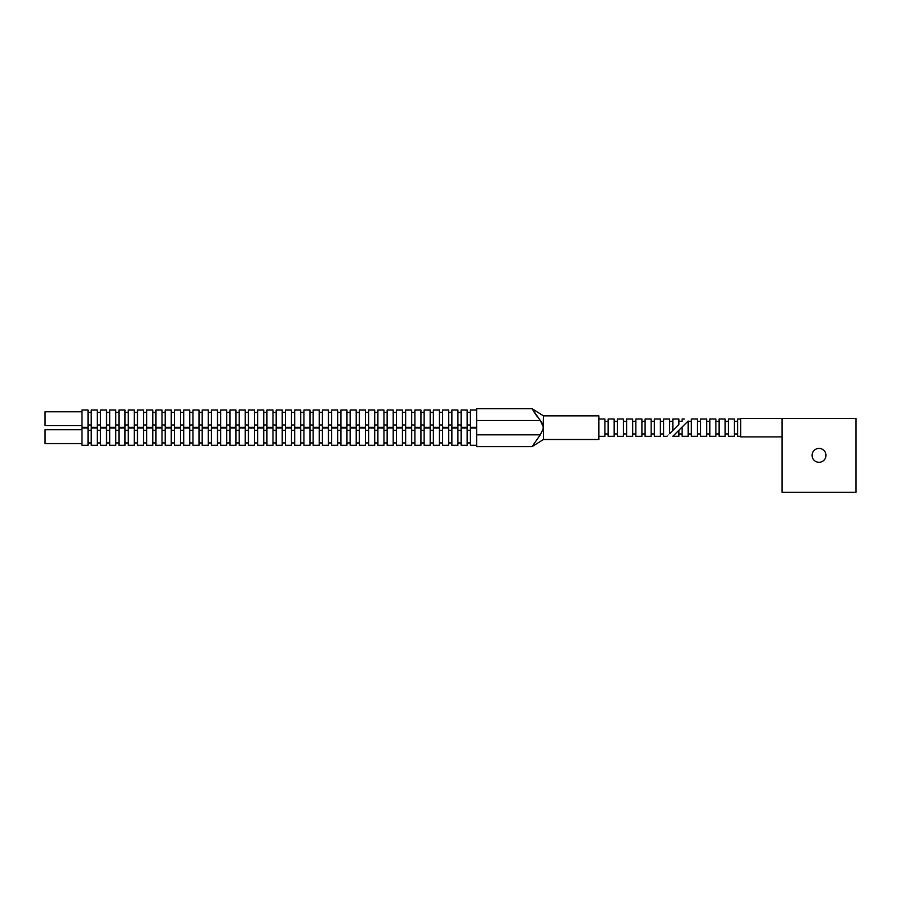 <?xml version="1.0" encoding="UTF-8"?>
<svg xmlns="http://www.w3.org/2000/svg" width="901" height="901" viewBox="0 0 901 901"><rect width="100%" height="100%" fill="white"/><g stroke="black" fill="none" stroke-linecap="round" stroke-linejoin="round"><path stroke-width="0.68" stroke-dasharray="4.5 3.38" d="M812.071 455.354A6.949 6.949 0 0 0 819.02 462.303A6.949 6.949 0 0 0 825.969 455.354A6.949 6.949 0 0 0 819.02 448.405A6.949 6.949 0 0 0 812.071 455.354M782.091 421.567L782.091 492.284L855.95 492.284L855.95 418.424L782.091 418.424L782.091 433.786L782.091 421.567M740.735 418.436L740.735 436.906M737.581 419.033L737.581 436.309M734.383 419.033L734.383 436.309M728.335 419.033L728.335 436.309M725.136 419.033L725.136 436.309M719.088 419.033L719.088 436.309M715.89 419.033L715.89 436.309M709.842 419.033L709.842 436.309M706.643 419.033L706.643 436.309M700.595 419.033L700.595 436.309M697.397 419.033L697.397 436.309M691.349 419.033L691.349 436.309M672.844 436.298L678.903 430.25L678.903 433.955L678.903 430.25L688.15 421.004L688.15 436.309M682.102 427.051L682.102 436.309M682.102 427.671L682.102 433.955L682.102 427.671M678.903 430.25L678.903 436.309M688.15 427.671L688.15 433.955L688.15 427.671M697.397 427.671L697.397 433.955L697.397 427.671M706.643 427.671L706.643 433.955L706.643 427.671M715.89 427.671L715.89 433.955L715.89 427.671M725.136 427.671L725.136 433.955L725.136 427.671M734.383 427.671L734.383 433.955L734.383 427.671M682.102 419.033L682.102 421.229M476.629 436.658L476.629 442.943L476.629 436.658M476.415 428.02L476.415 445.297M470.367 428.02L470.367 445.297M467.168 428.02L467.168 445.297M461.121 428.02L461.121 445.297M457.922 428.02L457.922 445.297M451.874 428.02L451.874 445.297M448.675 428.02L448.675 445.297M442.628 428.02L442.628 445.297M439.429 428.02L439.429 445.297M433.381 428.02L433.381 445.297M430.182 428.02L430.182 445.297M424.134 428.02L424.134 445.297M420.936 428.02L420.936 445.297M414.888 428.02L414.888 445.297M411.689 428.02L411.689 445.297M405.641 428.02L405.641 445.297M402.443 428.02L402.443 445.297M396.395 428.02L396.395 445.297M393.196 428.02L393.196 445.297M387.148 428.02L387.148 445.297M383.95 428.02L383.95 445.297M377.902 428.02L377.902 445.297M374.703 428.02L374.703 445.297M368.644 428.02L368.644 445.297M365.446 428.02L365.446 445.297M359.398 428.02L359.398 445.297M356.199 428.02L356.199 445.297M350.151 428.02L350.151 445.297M346.953 428.02L346.953 445.297M340.905 428.02L340.905 445.297M337.706 428.02L337.706 445.297M331.658 428.02L331.658 445.297M328.46 428.02L328.46 445.297M322.412 428.02L322.412 445.297M319.213 428.02L319.213 445.297M313.165 428.02L313.165 445.297M309.967 428.02L309.967 445.297M303.919 428.02L303.919 445.297M300.72 428.02L300.72 445.297M294.672 428.02L294.672 445.297M291.474 428.02L291.474 445.297M285.426 428.02L285.426 445.297M282.227 428.02L282.227 445.297M276.179 428.02L276.179 445.297M272.98 428.02L272.98 445.297M266.933 428.02L266.933 445.297M263.734 428.02L263.734 445.297M257.686 428.02L257.686 445.297M254.487 428.02L254.487 445.297M248.428 428.02L248.428 445.297M245.23 428.02L245.23 445.297M239.182 428.02L239.182 445.297M235.983 428.02L235.983 445.297M229.935 428.02L229.935 445.297M226.737 428.02L226.737 445.297M220.689 428.02L220.689 445.297M217.49 428.02L217.49 445.297M211.442 428.02L211.442 445.297M208.244 428.02L208.244 445.297M202.196 428.02L202.196 445.297M198.997 428.02L198.997 445.297M192.949 428.02L192.949 445.297M189.751 428.02L189.751 445.297M183.703 428.02L183.703 445.297M180.504 428.02L180.504 445.297M174.456 428.02L174.456 445.297M171.258 428.02L171.258 445.297M165.21 428.02L165.21 445.297M162.011 428.02L162.011 445.297M155.963 428.02L155.963 445.297M152.765 428.02L152.765 445.297M146.717 428.02L146.717 445.297M143.518 428.02L143.518 445.297M137.47 428.02L137.47 445.297M134.272 428.02L134.272 445.297M128.224 428.02L128.224 445.297M125.014 428.02L125.014 445.297M118.966 428.02L118.966 445.297M115.767 428.02L115.767 445.297M109.719 428.02L109.719 445.297M106.521 428.02L106.521 445.297M100.473 428.02L100.473 445.297M97.274 428.02L97.274 445.297M91.226 428.02L91.226 445.297M88.028 428.02L88.028 445.297M81.98 428.02L81.98 445.297M45.05 429.732L45.05 443.574M476.629 418.683L476.629 424.968L476.629 418.683M476.415 410.045L476.415 427.322M470.367 410.045L470.367 427.322M467.168 410.045L467.168 427.322M461.121 410.045L461.121 427.322M457.922 410.045L457.922 427.322M451.874 410.045L451.874 427.322M448.675 410.045L448.675 427.322M442.628 410.045L442.628 427.322M439.429 410.045L439.429 427.322M433.381 410.045L433.381 427.322M430.182 410.045L430.182 427.322M424.134 410.045L424.134 427.322M420.936 410.045L420.936 427.322M414.888 410.045L414.888 427.322M411.689 410.045L411.689 427.322M405.641 410.045L405.641 427.322M402.443 410.045L402.443 427.322M396.395 410.045L396.395 427.322M393.196 410.045L393.196 427.322M387.148 410.045L387.148 427.322M383.95 410.045L383.95 427.322M377.902 410.045L377.902 427.322M374.703 410.045L374.703 427.322M368.644 410.045L368.644 427.322M365.446 410.045L365.446 427.322M359.398 410.045L359.398 427.322M356.199 410.045L356.199 427.322M350.151 410.045L350.151 427.322M346.953 410.045L346.953 427.322M340.905 410.045L340.905 427.322M337.706 410.045L337.706 427.322M331.658 410.045L331.658 427.322M328.46 410.045L328.46 427.322M322.412 410.045L322.412 427.322M319.213 410.045L319.213 427.322M313.165 410.045L313.165 427.322M309.967 410.045L309.967 427.322M303.919 410.045L303.919 427.322M300.72 410.045L300.72 427.322M294.672 410.045L294.672 427.322M291.474 410.045L291.474 427.322M285.426 410.045L285.426 427.322M282.227 410.045L282.227 427.322M276.179 410.045L276.179 427.322M272.98 410.045L272.98 427.322M266.933 410.045L266.933 427.322M263.734 410.045L263.734 427.322M257.686 410.045L257.686 427.322M254.487 410.045L254.487 427.322M248.428 410.045L248.428 427.322M245.23 410.045L245.23 427.322M239.182 410.045L239.182 427.322M235.983 410.045L235.983 427.322M229.935 410.045L229.935 427.322M226.737 410.045L226.737 427.322M220.689 410.045L220.689 427.322M217.49 410.045L217.49 427.322M211.442 410.045L211.442 427.322M208.244 410.045L208.244 427.322M202.196 410.045L202.196 427.322M198.997 410.045L198.997 427.322M192.949 410.045L192.949 427.322M189.751 410.045L189.751 427.322M183.703 410.045L183.703 427.322M180.504 410.045L180.504 427.322M174.456 410.045L174.456 427.322M171.258 410.045L171.258 427.322M165.21 410.045L165.21 427.322M162.011 410.045L162.011 427.322M155.963 410.045L155.963 427.322M152.765 410.045L152.765 427.322M146.717 410.045L146.717 427.322M143.518 410.045L143.518 427.322M137.47 410.045L137.47 427.322M134.272 410.045L134.272 427.322M128.224 410.045L128.224 427.322M125.014 410.045L125.014 427.322M118.966 410.045L118.966 427.322M115.767 410.045L115.767 427.322M109.719 410.045L109.719 427.322M106.521 410.045L106.521 427.322M100.473 410.045L100.473 427.322M97.274 410.045L97.274 427.322M91.226 410.045L91.226 427.322M88.028 410.045L88.028 427.322M81.98 410.045L81.98 427.322M45.05 411.768L45.05 425.61M678.903 419.033L678.903 424.427L672.844 430.475L672.844 421.386L672.844 430.475L669.646 433.674L669.646 421.386L669.646 433.674C666.222 437.109 666.222 437.109 669.646 433.674L669.646 419.033M672.844 419.033L672.844 430.475M663.598 419.033L663.598 436.321M660.399 419.033L660.399 436.321M654.351 419.033L654.351 436.321M651.153 419.033L651.153 436.321M645.105 419.033L645.105 436.321M641.906 419.033L641.906 436.321M635.858 419.033L635.858 436.321M632.66 419.033L632.66 436.321M626.612 419.033L626.612 436.321M623.413 419.033L623.413 436.321M617.365 419.033L617.365 436.321M614.167 419.033L614.167 436.321M608.119 419.033L608.119 436.321M604.92 419.033L604.92 436.321M598.872 415.857L598.872 439.485M543.472 415.857L543.472 439.485M476.629 446.637L476.629 408.716M532.694 409.786L533.493 411.059M537.165 416.476L540.296 420.519L476.629 420.519M542.391 423.571L543.472 427.153M543.112 430.047L532.04 446.637L540.296 434.823L476.629 434.823M598.872 427.671L598.872 436.321L598.872 427.671M604.92 427.671L604.92 433.955L604.92 427.671M614.167 427.671L614.167 433.955L614.167 427.671M623.413 427.671L623.413 433.955L623.413 427.671M632.66 427.671L632.66 433.955L632.66 427.671M641.906 427.671L641.906 433.955L641.906 427.671M651.153 427.671L651.153 433.955L651.153 427.671M660.399 427.671L660.399 433.955L660.399 427.671M678.903 424.427L678.903 421.386L678.903 424.427M88.028 418.683L88.028 424.968L88.028 418.683M97.274 418.683L97.274 424.968L97.274 418.683M106.521 418.683L106.521 424.968L106.521 418.683M115.767 418.683L115.767 424.968L115.767 418.683M125.014 418.683L125.014 424.968L125.014 418.683M134.272 418.683L134.272 424.968L134.272 418.683M143.518 418.683L143.518 424.968L143.518 418.683M152.765 418.683L152.765 424.968L152.765 418.683M162.011 418.683L162.011 424.968L162.011 418.683M171.258 418.683L171.258 424.968L171.258 418.683M180.504 418.683L180.504 424.968L180.504 418.683M189.751 418.683L189.751 424.968L189.751 418.683M198.997 418.683L198.997 424.968L198.997 418.683M208.244 418.683L208.244 424.968L208.244 418.683M217.49 418.683L217.49 424.968L217.49 418.683M226.737 418.683L226.737 424.968L226.737 418.683M235.983 418.683L235.983 424.968L235.983 418.683M245.23 418.683L245.23 424.968L245.23 418.683M254.487 418.683L254.487 424.968L254.487 418.683M263.734 418.683L263.734 424.968L263.734 418.683M272.98 418.683L272.98 424.968L272.98 418.683M282.227 418.683L282.227 424.968L282.227 418.683M291.474 418.683L291.474 424.968L291.474 418.683M300.72 418.683L300.72 424.968L300.72 418.683M309.967 418.683L309.967 424.968L309.967 418.683M319.213 418.683L319.213 424.968L319.213 418.683M328.46 418.683L328.46 424.968L328.46 418.683M337.706 418.683L337.706 424.968L337.706 418.683M346.953 418.683L346.953 424.968L346.953 418.683M356.199 418.683L356.199 424.968L356.199 418.683M365.446 418.683L365.446 424.968L365.446 418.683M374.703 418.683L374.703 424.968L374.703 418.683M383.95 418.683L383.95 424.968L383.95 418.683M393.196 418.683L393.196 424.968L393.196 418.683M402.443 418.683L402.443 424.968L402.443 418.683M411.689 418.683L411.689 424.968L411.689 418.683M420.936 418.683L420.936 424.968L420.936 418.683M430.182 418.683L430.182 424.968L430.182 418.683M439.429 418.683L439.429 424.968L439.429 418.683M448.675 418.683L448.675 424.968L448.675 418.683M457.922 418.683L457.922 424.968L457.922 418.683M467.168 418.683L467.168 424.968L467.168 418.683M476.415 418.683L476.415 424.968L476.415 418.683M88.028 436.658L88.028 442.943L88.028 436.658M97.274 436.658L97.274 442.943L97.274 436.658M106.521 436.658L106.521 442.943L106.521 436.658M115.767 436.658L115.767 442.943L115.767 436.658M125.014 436.658L125.014 442.943L125.014 436.658M134.272 436.658L134.272 442.943L134.272 436.658M143.518 436.658L143.518 442.943L143.518 436.658M152.765 436.658L152.765 442.943L152.765 436.658M162.011 436.658L162.011 442.943L162.011 436.658M171.258 436.658L171.258 442.943L171.258 436.658M180.504 436.658L180.504 442.943L180.504 436.658M189.751 436.658L189.751 442.943L189.751 436.658M198.997 436.658L198.997 442.943L198.997 436.658M208.244 436.658L208.244 442.943L208.244 436.658M217.49 436.658L217.49 442.943L217.49 436.658M226.737 436.658L226.737 442.943L226.737 436.658M235.983 436.658L235.983 442.943L235.983 436.658M245.23 436.658L245.23 442.943L245.23 436.658M254.487 436.658L254.487 442.943L254.487 436.658M263.734 436.658L263.734 442.943L263.734 436.658M272.98 436.658L272.98 442.943L272.98 436.658M282.227 436.658L282.227 442.943L282.227 436.658M291.474 436.658L291.474 442.943L291.474 436.658M300.72 436.658L300.72 442.943L300.72 436.658M309.967 436.658L309.967 442.943L309.967 436.658M319.213 436.658L319.213 442.943L319.213 436.658M328.46 436.658L328.46 442.943L328.46 436.658M337.706 436.658L337.706 442.943L337.706 436.658M346.953 436.658L346.953 442.943L346.953 436.658M356.199 436.658L356.199 442.943L356.199 436.658M365.446 436.658L365.446 442.943L365.446 436.658M374.703 436.658L374.703 442.943L374.703 436.658M383.95 436.658L383.95 442.943L383.95 436.658M393.196 436.658L393.196 442.943L393.196 436.658M402.443 436.658L402.443 442.943L402.443 436.658M411.689 436.658L411.689 442.943L411.689 436.658M420.936 436.658L420.936 442.943L420.936 436.658M430.182 436.658L430.182 442.943L430.182 436.658M439.429 436.658L439.429 442.943L439.429 436.658M448.675 436.658L448.675 442.943L448.675 436.658M457.922 436.658L457.922 442.943L457.922 436.658M467.168 436.658L467.168 442.943L467.168 436.658M476.415 436.658L476.415 442.943L476.415 436.658"/><path stroke-width="1.35" d="M812.071 455.354A6.949 6.949 0 0 0 819.02 462.303A6.949 6.949 0 0 0 825.969 455.354A6.949 6.949 0 0 0 819.02 448.405A6.949 6.949 0 0 0 812.071 455.354M782.091 436.906L740.735 436.906L740.735 418.436L782.091 418.436M782.091 427.671L782.091 418.424L855.95 418.424L855.95 492.284L782.091 492.284L782.091 427.671M740.735 436.309L737.581 436.309L737.581 419.033L740.735 419.033M734.383 427.671L734.383 419.033L728.335 419.033L728.335 436.309L734.383 436.309L734.383 427.671M725.136 427.671L725.136 419.033L719.088 419.033L719.088 436.309L725.136 436.309L725.136 427.671M715.89 427.671L715.89 419.033L709.842 419.033L709.842 436.309L715.89 436.309L715.89 427.671M706.643 427.671L706.643 419.033L700.595 419.033L700.595 436.309L706.643 436.309L706.643 427.671M697.397 427.671L697.397 419.033L691.349 419.033L691.349 436.309L697.397 436.309L697.397 427.671M682.102 427.051L682.102 436.309L688.15 436.309L688.15 421.004L672.844 436.298L678.903 436.309L678.903 430.25M682.102 421.229C684.974 418.357 684.974 418.357 682.102 421.229C684.974 418.357 684.974 418.357 682.102 421.229L682.102 419.033L684.298 419.033M476.415 436.658L476.415 428.02L470.367 428.02L470.367 445.297L476.415 445.297L476.415 436.658M467.168 436.658L467.168 428.02L461.121 428.02L461.121 445.297L467.168 445.297L467.168 436.658M457.922 436.658L457.922 428.02L451.874 428.02L451.874 445.297L457.922 445.297L457.922 436.658M448.675 436.658L448.675 428.02L442.628 428.02L442.628 445.297L448.675 445.297L448.675 436.658M439.429 436.658L439.429 428.02L433.381 428.02L433.381 445.297L439.429 445.297L439.429 436.658M430.182 436.658L430.182 428.02L424.134 428.02L424.134 445.297L430.182 445.297L430.182 436.658M420.936 436.658L420.936 428.02L414.888 428.02L414.888 445.297L420.936 445.297L420.936 436.658M411.689 436.658L411.689 428.02L405.641 428.02L405.641 445.297L411.689 445.297L411.689 436.658M402.443 436.658L402.443 428.02L396.395 428.02L396.395 445.297L402.443 445.297L402.443 436.658M393.196 436.658L393.196 428.02L387.148 428.02L387.148 445.297L393.196 445.297L393.196 436.658M383.95 436.658L383.95 428.02L377.902 428.02L377.902 445.297L383.95 445.297L383.95 436.658M374.703 436.658L374.703 428.02L368.644 428.02L368.644 445.297L374.703 445.297L374.703 436.658M365.446 436.658L365.446 428.02L359.398 428.02L359.398 445.297L365.446 445.297L365.446 436.658M356.199 436.658L356.199 428.02L350.151 428.02L350.151 445.297L356.199 445.297L356.199 436.658M346.953 436.658L346.953 428.02L340.905 428.02L340.905 445.297L346.953 445.297L346.953 436.658M337.706 436.658L337.706 428.02L331.658 428.02L331.658 445.297L337.706 445.297L337.706 436.658M328.46 436.658L328.46 428.02L322.412 428.02L322.412 445.297L328.46 445.297L328.46 436.658M319.213 436.658L319.213 428.02L313.165 428.02L313.165 445.297L319.213 445.297L319.213 436.658M309.967 436.658L309.967 428.02L303.919 428.02L303.919 445.297L309.967 445.297L309.967 436.658M300.72 436.658L300.72 428.02L294.672 428.02L294.672 445.297L300.72 445.297L300.72 436.658M291.474 436.658L291.474 428.02L285.426 428.02L285.426 445.297L291.474 445.297L291.474 436.658M282.227 436.658L282.227 428.02L276.179 428.02L276.179 445.297L282.227 445.297L282.227 436.658M272.98 436.658L272.98 428.02L266.933 428.02L266.933 445.297L272.98 445.297L272.98 436.658M263.734 436.658L263.734 428.02L257.686 428.02L257.686 445.297L263.734 445.297L263.734 436.658M254.487 436.658L254.487 428.02L248.428 428.02L248.428 445.297L254.487 445.297L254.487 436.658M245.23 436.658L245.23 428.02L239.182 428.02L239.182 445.297L245.23 445.297L245.23 436.658M235.983 436.658L235.983 428.02L229.935 428.02L229.935 445.297L235.983 445.297L235.983 436.658M226.737 436.658L226.737 428.02L220.689 428.02L220.689 445.297L226.737 445.297L226.737 436.658M217.49 436.658L217.49 428.02L211.442 428.02L211.442 445.297L217.49 445.297L217.49 436.658M208.244 436.658L208.244 428.02L202.196 428.02L202.196 445.297L208.244 445.297L208.244 436.658M198.997 436.658L198.997 428.02L192.949 428.02L192.949 445.297L198.997 445.297L198.997 436.658M189.751 436.658L189.751 428.02L183.703 428.02L183.703 445.297L189.751 445.297L189.751 436.658M180.504 436.658L180.504 428.02L174.456 428.02L174.456 445.297L180.504 445.297L180.504 436.658M171.258 436.658L171.258 428.02L165.21 428.02L165.21 445.297L171.258 445.297L171.258 436.658M162.011 436.658L162.011 428.02L155.963 428.02L155.963 445.297L162.011 445.297L162.011 436.658M152.765 436.658L152.765 428.02L146.717 428.02L146.717 445.297L152.765 445.297L152.765 436.658M143.518 436.658L143.518 428.02L137.47 428.02L137.47 445.297L143.518 445.297L143.518 436.658M134.272 436.658L134.272 428.02L128.224 428.02L128.224 445.297L134.272 445.297L134.272 436.658M125.014 436.658L125.014 428.02L118.966 428.02L118.966 445.297L125.014 445.297L125.014 436.658M115.767 436.658L115.767 428.02L109.719 428.02L109.719 445.297L115.767 445.297L115.767 436.658M106.521 436.658L106.521 428.02L100.473 428.02L100.473 445.297L106.521 445.297L106.521 436.658M97.274 436.658L97.274 428.02L91.226 428.02L91.226 445.297L97.274 445.297L97.274 436.658M88.028 436.658L88.028 428.02L81.98 428.02L81.98 445.297L88.028 445.297L88.028 436.658M81.98 443.574L45.05 443.574L45.05 429.732L81.98 429.732M476.415 418.683L476.415 410.045L470.367 410.045L470.367 427.322L476.415 427.322L476.415 418.683M467.168 418.683L467.168 410.045L461.121 410.045L461.121 427.322L467.168 427.322L467.168 418.683M457.922 418.683L457.922 410.045L451.874 410.045L451.874 427.322L457.922 427.322L457.922 418.683M448.675 418.683L448.675 410.045L442.628 410.045L442.628 427.322L448.675 427.322L448.675 418.683M439.429 418.683L439.429 410.045L433.381 410.045L433.381 427.322L439.429 427.322L439.429 418.683M430.182 418.683L430.182 410.045L424.134 410.045L424.134 427.322L430.182 427.322L430.182 418.683M420.936 418.683L420.936 410.045L414.888 410.045L414.888 427.322L420.936 427.322L420.936 418.683M411.689 418.683L411.689 410.045L405.641 410.045L405.641 427.322L411.689 427.322L411.689 418.683M402.443 418.683L402.443 410.045L396.395 410.045L396.395 427.322L402.443 427.322L402.443 418.683M393.196 418.683L393.196 410.045L387.148 410.045L387.148 427.322L393.196 427.322L393.196 418.683M383.95 418.683L383.95 410.045L377.902 410.045L377.902 427.322L383.95 427.322L383.95 418.683M374.703 418.683L374.703 410.045L368.644 410.045L368.644 427.322L374.703 427.322L374.703 418.683M365.446 418.683L365.446 410.045L359.398 410.045L359.398 427.322L365.446 427.322L365.446 418.683M356.199 418.683L356.199 410.045L350.151 410.045L350.151 427.322L356.199 427.322L356.199 418.683M346.953 418.683L346.953 410.045L340.905 410.045L340.905 427.322L346.953 427.322L346.953 418.683M337.706 418.683L337.706 410.045L331.658 410.045L331.658 427.322L337.706 427.322L337.706 418.683M328.46 418.683L328.46 410.045L322.412 410.045L322.412 427.322L328.46 427.322L328.46 418.683M319.213 418.683L319.213 410.045L313.165 410.045L313.165 427.322L319.213 427.322L319.213 418.683M309.967 418.683L309.967 410.045L303.919 410.045L303.919 427.322L309.967 427.322L309.967 418.683M300.72 418.683L300.72 410.045L294.672 410.045L294.672 427.322L300.72 427.322L300.72 418.683M291.474 418.683L291.474 410.045L285.426 410.045L285.426 427.322L291.474 427.322L291.474 418.683M282.227 418.683L282.227 410.045L276.179 410.045L276.179 427.322L282.227 427.322L282.227 418.683M272.98 418.683L272.98 410.045L266.933 410.045L266.933 427.322L272.98 427.322L272.98 418.683M263.734 418.683L263.734 410.045L257.686 410.045L257.686 427.322L263.734 427.322L263.734 418.683M254.487 418.683L254.487 410.045L248.428 410.045L248.428 427.322L254.487 427.322L254.487 418.683M245.23 418.683L245.23 410.045L239.182 410.045L239.182 427.322L245.23 427.322L245.23 418.683M235.983 418.683L235.983 410.045L229.935 410.045L229.935 427.322L235.983 427.322L235.983 418.683M226.737 418.683L226.737 410.045L220.689 410.045L220.689 427.322L226.737 427.322L226.737 418.683M217.49 418.683L217.49 410.045L211.442 410.045L211.442 427.322L217.49 427.322L217.49 418.683M208.244 418.683L208.244 410.045L202.196 410.045L202.196 427.322L208.244 427.322L208.244 418.683M198.997 418.683L198.997 410.045L192.949 410.045L192.949 427.322L198.997 427.322L198.997 418.683M189.751 418.683L189.751 410.045L183.703 410.045L183.703 427.322L189.751 427.322L189.751 418.683M180.504 418.683L180.504 410.045L174.456 410.045L174.456 427.322L180.504 427.322L180.504 418.683M171.258 418.683L171.258 410.045L165.21 410.045L165.21 427.322L171.258 427.322L171.258 418.683M162.011 418.683L162.011 410.045L155.963 410.045L155.963 427.322L162.011 427.322L162.011 418.683M152.765 418.683L152.765 410.045L146.717 410.045L146.717 427.322L152.765 427.322L152.765 418.683M143.518 418.683L143.518 410.045L137.47 410.045L137.47 427.322L143.518 427.322L143.518 418.683M134.272 418.683L134.272 410.045L128.224 410.045L128.224 427.322L134.272 427.322L134.272 418.683M125.014 418.683L125.014 410.045L118.966 410.045L118.966 427.322L125.014 427.322L125.014 418.683M115.767 418.683L115.767 410.045L109.719 410.045L109.719 427.322L115.767 427.322L115.767 418.683M106.521 418.683L106.521 410.045L100.473 410.045L100.473 427.322L106.521 427.322L106.521 418.683M97.274 418.683L97.274 410.045L91.226 410.045L91.226 427.322L97.274 427.322L97.274 418.683M88.028 418.683L88.028 410.045L81.98 410.045L81.98 427.322L88.028 427.322L88.028 418.683M81.98 425.61L45.05 425.61L45.05 411.768L81.98 411.768M672.844 427.671L672.844 419.033L678.903 419.033L678.903 424.427C682.778 420.542 682.778 420.542 678.903 424.427C682.778 420.542 682.778 420.542 678.903 424.427L672.844 430.475L672.844 427.671M667.01 436.321L663.598 436.321L663.598 419.033L669.646 419.033L669.646 433.674C666.222 437.109 666.222 437.109 669.646 433.674L672.844 430.475M660.399 427.671L660.399 419.033L654.351 419.033L654.351 436.321L660.399 436.321L660.399 427.671M651.153 427.671L651.153 419.033L645.105 419.033L645.105 436.321L651.153 436.321L651.153 427.671M641.906 427.671L641.906 419.033L635.858 419.033L635.858 436.321L641.906 436.321L641.906 427.671M632.66 427.671L632.66 419.033L626.612 419.033L626.612 436.321L632.66 436.321L632.66 427.671M623.413 427.671L623.413 419.033L617.365 419.033L617.365 436.321L623.413 436.321L623.413 427.671M614.167 427.671L614.167 419.033L608.119 419.033L608.119 436.321L614.167 436.321L614.167 427.671M598.872 436.321L604.92 436.321L604.92 419.033L598.872 419.033M532.04 408.716L476.629 408.716L476.629 434.823L540.296 434.823L532.04 446.637L540.296 434.823L543.472 428.2L543.472 439.485L598.872 439.485L598.872 415.857L543.472 415.857L532.04 408.716L532.694 409.786M543.112 430.047L543.472 415.857M476.629 434.823L476.629 446.637L532.04 446.637L543.472 439.485M543.472 427.153L540.296 420.519L532.04 408.716L542.391 423.571M533.493 411.059L534.496 412.613M534.53 412.658L535.712 414.426M535.825 414.584L537.165 416.476M476.629 420.519L540.296 420.519M737.581 421.386L734.383 421.386M728.335 421.386L725.136 421.386M719.088 421.386L715.89 421.386M709.842 421.386L706.643 421.386M700.595 421.386L697.397 421.386M691.349 421.386L688.15 421.386M682.102 433.955L678.903 433.955M691.349 433.955L688.15 433.955M700.595 433.955L697.397 433.955M709.842 433.955L706.643 433.955M719.088 433.955L715.89 433.955M728.335 433.955L725.136 433.955M737.581 433.955L734.383 433.955M470.367 430.374L467.168 430.374M461.121 430.374L457.922 430.374M451.874 430.374L448.675 430.374M442.628 430.374L439.429 430.374M433.381 430.374L430.182 430.374M424.134 430.374L420.936 430.374M414.888 430.374L411.689 430.374M405.641 430.374L402.443 430.374M396.395 430.374L393.196 430.374M387.148 430.374L383.95 430.374M377.902 430.374L374.703 430.374M368.644 430.374L365.446 430.374M359.398 430.374L356.199 430.374M350.151 430.374L346.953 430.374M340.905 430.374L337.706 430.374M331.658 430.374L328.46 430.374M322.412 430.374L319.213 430.374M313.165 430.374L309.967 430.374M303.919 430.374L300.72 430.374M294.672 430.374L291.474 430.374M285.426 430.374L282.227 430.374M276.179 430.374L272.98 430.374M266.933 430.374L263.734 430.374M257.686 430.374L254.487 430.374M248.428 430.374L245.23 430.374M239.182 430.374L235.983 430.374M229.935 430.374L226.737 430.374M220.689 430.374L217.49 430.374M211.442 430.374L208.244 430.374M202.196 430.374L198.997 430.374M192.949 430.374L189.751 430.374M183.703 430.374L180.504 430.374M174.456 430.374L171.258 430.374M165.21 430.374L162.011 430.374M155.963 430.374L152.765 430.374M146.717 430.374L143.518 430.374M137.47 430.374L134.272 430.374M128.224 430.374L125.014 430.374M118.966 430.374L115.767 430.374M109.719 430.374L106.521 430.374M100.473 430.374L97.274 430.374M91.226 430.374L88.028 430.374M470.367 412.41L467.168 412.41M461.121 412.41L457.922 412.41M451.874 412.41L448.675 412.41M442.628 412.41L439.429 412.41M433.381 412.41L430.182 412.41M424.134 412.41L420.936 412.41M414.888 412.41L411.689 412.41M405.641 412.41L402.443 412.41M396.395 412.41L393.196 412.41M387.148 412.41L383.95 412.41M377.902 412.41L374.703 412.41M368.644 412.41L365.446 412.41M359.398 412.41L356.199 412.41M350.151 412.41L346.953 412.41M340.905 412.41L337.706 412.41M331.658 412.41L328.46 412.41M322.412 412.41L319.213 412.41M313.165 412.41L309.967 412.41M303.919 412.41L300.72 412.41M294.672 412.41L291.474 412.41M285.426 412.41L282.227 412.41M276.179 412.41L272.98 412.41M266.933 412.41L263.734 412.41M257.686 412.41L254.487 412.41M248.428 412.41L245.23 412.41M239.182 412.41L235.983 412.41M229.935 412.41L226.737 412.41M220.689 412.41L217.49 412.41M211.442 412.41L208.244 412.41M202.196 412.41L198.997 412.41M192.949 412.41L189.751 412.41M183.703 412.41L180.504 412.41M174.456 412.41L171.258 412.41M165.21 412.41L162.011 412.41M155.963 412.41L152.765 412.41M146.717 412.41L143.518 412.41M137.47 412.41L134.272 412.41M128.224 412.41L125.014 412.41M118.966 412.41L115.767 412.41M109.719 412.41L106.521 412.41M100.473 412.41L97.274 412.41M91.226 412.41L88.028 412.41M672.844 421.386L669.646 421.386M663.598 421.386L660.399 421.386M654.351 421.386L651.153 421.386M645.105 421.386L641.906 421.386M635.858 421.386L632.66 421.386M626.612 421.386L623.413 421.386M617.365 421.386L614.167 421.386M608.119 421.386L604.92 421.386M608.119 433.955L604.92 433.955M617.365 433.955L614.167 433.955M626.612 433.955L623.413 433.955M635.858 433.955L632.66 433.955M645.105 433.955L641.906 433.955M654.351 433.955L651.153 433.955M663.598 433.955L660.399 433.955M681.933 421.386L678.903 421.386M91.226 424.968L88.028 424.968M100.473 424.968L97.274 424.968M109.719 424.968L106.521 424.968M118.966 424.968L115.767 424.968M128.224 424.968L125.014 424.968M137.47 424.968L134.272 424.968M146.717 424.968L143.518 424.968M155.963 424.968L152.765 424.968M165.21 424.968L162.011 424.968M174.456 424.968L171.258 424.968M183.703 424.968L180.504 424.968M192.949 424.968L189.751 424.968M202.196 424.968L198.997 424.968M211.442 424.968L208.244 424.968M220.689 424.968L217.49 424.968M229.935 424.968L226.737 424.968M239.182 424.968L235.983 424.968M248.428 424.968L245.23 424.968M257.686 424.968L254.487 424.968M266.933 424.968L263.734 424.968M276.179 424.968L272.98 424.968M285.426 424.968L282.227 424.968M294.672 424.968L291.474 424.968M303.919 424.968L300.72 424.968M313.165 424.968L309.967 424.968M322.412 424.968L319.213 424.968M331.658 424.968L328.46 424.968M340.905 424.968L337.706 424.968M350.151 424.968L346.953 424.968M359.398 424.968L356.199 424.968M368.644 424.968L365.446 424.968M377.902 424.968L374.703 424.968M387.148 424.968L383.95 424.968M396.395 424.968L393.196 424.968M405.641 424.968L402.443 424.968M414.888 424.968L411.689 424.968M424.134 424.968L420.936 424.968M433.381 424.968L430.182 424.968M442.628 424.968L439.429 424.968M451.874 424.968L448.675 424.968M461.121 424.968L457.922 424.968M470.367 424.968L467.168 424.968M91.226 442.943L88.028 442.943M100.473 442.943L97.274 442.943M109.719 442.943L106.521 442.943M118.966 442.943L115.767 442.943M128.224 442.943L125.014 442.943M137.47 442.943L134.272 442.943M146.717 442.943L143.518 442.943M155.963 442.943L152.765 442.943M165.21 442.943L162.011 442.943M174.456 442.943L171.258 442.943M183.703 442.943L180.504 442.943M192.949 442.943L189.751 442.943M202.196 442.943L198.997 442.943M211.442 442.943L208.244 442.943M220.689 442.943L217.49 442.943M229.935 442.943L226.737 442.943M239.182 442.943L235.983 442.943M248.428 442.943L245.23 442.943M257.686 442.943L254.487 442.943M266.933 442.943L263.734 442.943M276.179 442.943L272.98 442.943M285.426 442.943L282.227 442.943M294.672 442.943L291.474 442.943M303.919 442.943L300.72 442.943M313.165 442.943L309.967 442.943M322.412 442.943L319.213 442.943M331.658 442.943L328.46 442.943M340.905 442.943L337.706 442.943M350.151 442.943L346.953 442.943M359.398 442.943L356.199 442.943M368.644 442.943L365.446 442.943M377.902 442.943L374.703 442.943M387.148 442.943L383.95 442.943M396.395 442.943L393.196 442.943M405.641 442.943L402.443 442.943M414.888 442.943L411.689 442.943M424.134 442.943L420.936 442.943M433.381 442.943L430.182 442.943M442.628 442.943L439.429 442.943M451.874 442.943L448.675 442.943M461.121 442.943L457.922 442.943M470.367 442.943L467.168 442.943"/></g></svg>
